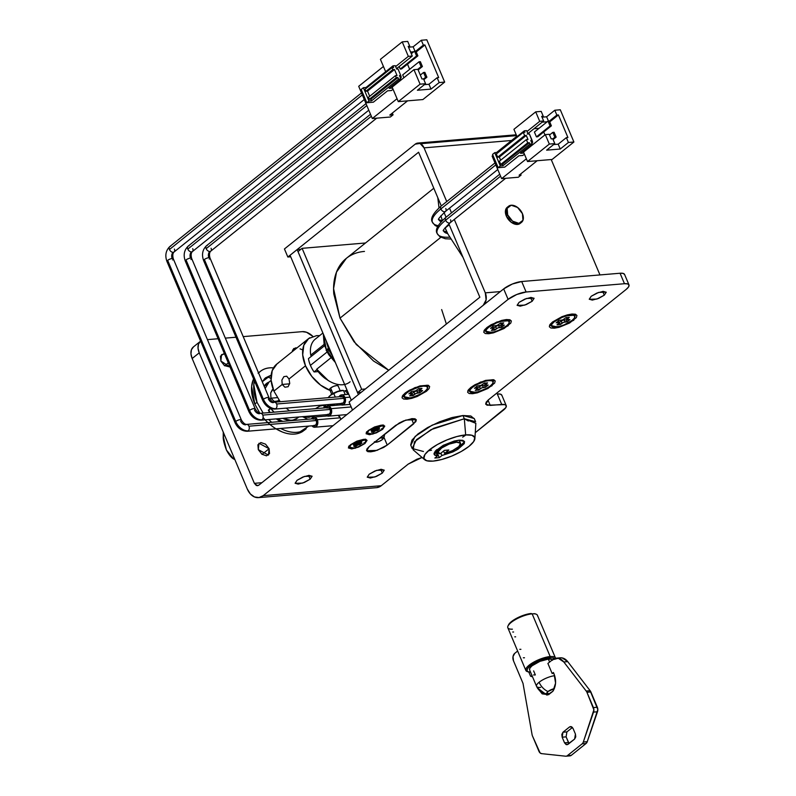 <?xml version="1.0" encoding="UTF-8"?>
<svg xmlns="http://www.w3.org/2000/svg" width="796" height="796" viewBox="0 0 796 796"><rect width="100%" height="100%" fill="white"/><g stroke="black" fill="none" stroke-linecap="round" stroke-linejoin="round"><path stroke-width="1.19" d="M246.611 424.397C244.939 424.447 243.188 422.955 241.357 419.93A3.443 1.045 157.1 0 0 239.089 419.84A3.443 1.045 157.1 0 0 235.725 421.472A11.472 7.453 51.3 0 0 248.173 430.855A3.443 2.398 -94.8 0 0 248.939 426.198A3.443 2.398 -94.8 0 0 246.631 424.397L313.992 418.726M361.493 92.933L169.767 246.601C165.767 250.611 164.832 255.576 166.961 261.496A3.443 1.045 -22.9 0 1 167.667 260.362A3.443 1.045 -22.9 0 1 172.175 258.521A4.587 3.204 85.2 0 1 173.2 252.312A3.443 2.239 -128.7 0 1 169.458 249.496A3.443 2.239 -128.7 0 1 169.747 246.611A3.443 2.239 -128.7 0 1 170.643 246.262M327.833 407.632L260.451 413.313C258.78 413.353 257.028 411.86 255.198 408.836A3.443 1.045 157.1 0 0 252.929 408.756A3.443 1.045 157.1 0 0 249.566 410.378A11.472 7.453 51.3 0 0 262.013 419.761A3.443 2.398 -94.8 0 0 262.78 415.104A3.443 2.398 -94.8 0 0 260.471 413.313M366.001 103.609L188.115 246.183C184.105 250.193 183.17 255.158 185.309 261.078A3.443 1.045 -22.9 0 1 186.015 259.944A3.443 1.045 -22.9 0 1 190.523 258.103A4.587 3.204 85.2 0 1 191.537 251.894A3.443 2.239 -128.7 0 1 187.806 249.078A3.443 2.239 -128.7 0 1 188.095 246.193A3.443 2.239 -128.7 0 1 188.99 245.845M341.663 396.547L274.292 402.219C272.62 402.269 270.869 400.776 269.028 397.741A3.443 1.045 157.1 0 0 266.769 397.662A3.443 1.045 157.1 0 0 263.406 399.293A11.472 7.453 51.3 0 0 275.854 408.666A3.443 2.398 -94.8 0 0 276.62 404.01A3.443 2.398 -94.8 0 0 274.312 402.219M203.657 260.67A3.443 1.045 -22.9 0 1 204.363 259.526A3.443 1.045 -22.9 0 1 208.87 257.685A4.587 3.204 85.2 0 1 209.885 251.476A3.443 2.239 -128.7 0 1 206.154 248.66A3.443 2.239 -128.7 0 1 206.443 245.775A3.443 2.239 -128.7 0 1 207.338 245.437M173.22 258.7A3.443 1.045 157.1 0 0 172.175 258.521A3.443 1.045 157.1 0 0 167.667 260.362L235.725 421.472A3.443 1.045 -22.9 0 1 238.87 419.91A3.443 1.045 -22.9 0 1 241.278 419.81A3.443 1.045 -22.9 0 1 240.641 421.064A4.587 2.975 51.3 0 0 245.626 424.815A3.443 2.398 85.2 0 1 246.402 424.437A3.443 2.398 85.2 0 1 248.939 426.198L316.32 420.517A3.443 2.398 -94.8 0 0 313.783 418.756M169.916 246.491A3.443 2.239 51.3 0 0 169.458 249.496L362.329 94.913L169.458 249.496A3.443 2.239 51.3 0 0 173.2 252.312A3.443 2.239 51.3 0 0 173.916 252.083M191.567 258.282A3.443 1.045 157.1 0 0 190.523 258.103A3.443 1.045 157.1 0 0 186.015 259.944L249.566 410.378A3.443 1.045 -22.9 0 1 252.71 408.816A3.443 1.045 -22.9 0 1 255.118 408.716A3.443 1.045 -22.9 0 1 254.481 409.97A4.587 2.975 51.3 0 0 259.466 413.721A3.443 2.398 85.2 0 1 260.242 413.343A3.443 2.398 85.2 0 1 262.78 415.104L330.161 409.433A3.443 2.398 -94.8 0 0 327.624 407.671M188.264 246.073A3.443 2.239 51.3 0 0 187.806 249.078L366.837 105.579L187.806 249.078A3.443 2.239 51.3 0 0 191.537 251.894A3.443 2.239 51.3 0 0 192.264 251.665M209.915 257.864A3.443 1.045 157.1 0 0 208.87 257.685A3.443 1.045 157.1 0 0 204.363 259.526L263.406 399.293A3.443 1.045 -22.9 0 1 266.551 397.721A3.443 1.045 -22.9 0 1 268.949 397.632A3.443 1.045 -22.9 0 1 268.322 398.876A4.587 2.975 51.3 0 0 273.297 402.627A3.443 2.398 85.2 0 1 274.083 402.249A3.443 2.398 85.2 0 1 276.62 404.01L344.001 398.338A3.443 2.398 -94.8 0 0 341.454 396.577M206.612 245.656A3.443 2.239 51.3 0 0 206.154 248.66L371.354 116.256L206.154 248.66A3.443 2.239 51.3 0 0 209.885 251.476A3.443 2.239 51.3 0 0 210.612 251.247M311.385 418.945A5.094 3.552 85.2 0 1 313.544 417.124A5.094 3.552 85.2 0 1 317.305 419.731L340.26 417.8A5.094 3.552 -94.8 0 0 338.021 415.343L340.26 417.8L340.738 419.502A5.094 3.552 -94.8 0 0 340.26 417.8L317.305 419.731L315.087 417.283L312.39 417.691L311.365 418.945M325.216 407.86A5.094 3.552 85.2 0 1 327.385 406.04A5.094 3.552 85.2 0 1 331.146 408.647L351.185 406.955L331.146 408.647L328.917 406.189L326.231 406.597L325.206 407.86M339.056 396.766A5.094 3.552 85.2 0 1 341.215 394.945A5.094 3.552 85.2 0 1 344.976 397.552L349.981 397.134L344.976 397.552L342.758 395.105L340.071 395.503L339.046 396.766M338.031 385.791A4.587 1.393 157.1 0 0 334.827 385.921A4.587 1.393 157.1 0 0 330.639 388.01L332.957 393.503L330.639 388.01L333.524 386.378L336.638 385.543L338.161 385.99M342.738 390.398A8.716 2.657 157.1 0 0 330.579 395.105L338.34 391.304L342.927 390.398M343.504 390.488L345.235 394.587L343.504 390.488L338.34 391.304L333.793 393.562L335.285 397.085L333.793 393.562L330.35 395.363L328.161 397.682L329.275 396.348M269.565 412.547A2.756 1.791 -128.7 0 1 268.988 411.582L269.327 409.204L270.58 408.378M269.237 409.263L268.988 411.582M305.375 429.362A36.715 23.84 -128.7 0 1 280.62 428.447M253.586 378.876L251.616 386.428L254.829 404.05L257.009 402.298L254.829 404.05L259.854 413.253M263.108 417.542A36.715 23.84 51.3 0 0 303.196 431.104M351.175 444.675A9.184 2.796 -22.9 0 1 359.573 440.496A9.184 2.796 -22.9 0 1 365.971 440.238A9.184 2.796 -22.9 0 1 364.289 443.571L358.518 446.815L352.29 448.486L349.245 447.601L351.175 444.675L356.946 441.422L363.185 439.75L366.22 440.646L364.289 443.571A9.184 2.796 -22.9 0 1 355.902 447.75A9.184 2.796 -22.9 0 1 349.494 447.999A9.184 2.796 -22.9 0 1 351.175 444.675M363.951 442.765L364.946 443.511L355.016 448.307L348.539 446.944L350.519 444.725L348.399 447.949L351.742 448.924L358.598 447.083L364.946 443.511L367.075 440.297L363.722 439.312L356.867 441.153L350.519 444.725L366.17 439.491L364.946 443.511L363.951 442.765M348.877 446.367L349.205 447.243M368.886 430.477A9.184 2.796 -22.9 0 1 377.274 426.298A9.184 2.796 -22.9 0 1 383.682 426.049A9.184 2.796 -22.9 0 1 382 429.372L376.229 432.626L369.991 434.298L366.946 433.402L368.886 430.477L374.657 427.233L380.886 425.561L383.931 426.447L382 429.372A9.184 2.796 -22.9 0 1 373.603 433.551A9.184 2.796 -22.9 0 1 367.195 433.81A9.184 2.796 -22.9 0 1 368.886 430.477M381.662 428.566L382.657 429.323L372.717 434.118L366.24 432.745L368.23 430.536L366.1 433.75L369.444 434.735L376.299 432.895L382.657 429.323L384.776 426.099L381.433 425.124L374.578 426.964L368.23 430.536L383.871 425.303L382.657 429.323L381.662 428.566M366.588 432.178L366.916 433.044M472.406 387.373A12.627 3.841 -22.9 0 1 483.938 381.622A12.627 3.841 -22.9 0 1 492.744 381.284A12.627 3.841 -22.9 0 1 490.435 385.851A12.627 3.841 -22.9 0 1 478.894 391.602A12.627 3.841 -22.9 0 1 470.088 391.95A12.627 3.841 -22.9 0 1 472.406 387.373L475.958 385.015L484.883 381.354L488.913 380.607L491.789 380.777L493.092 381.831L492.615 383.612L490.435 385.851L486.883 388.209L477.948 391.871L471.043 392.448L469.749 391.393L470.217 389.612L472.406 387.373M491.291 385.125L492.077 385.712L477.401 392.806L467.829 390.776L470.764 387.513L468.187 390.159L467.62 392.269L469.162 393.513L472.565 393.712L477.321 392.826L487.878 388.498L494.654 383.065L495.212 380.966L493.679 379.712L485.52 380.398L474.963 384.727L470.764 387.513L480.665 382.02L493.878 379.782L492.077 385.712L491.291 385.125M468.874 389.274L469.849 390.319M478.316 389.503L479.968 388.955M483.709 387.403L485.212 386.647M406.826 392.896A12.627 3.841 -22.9 0 1 418.368 387.155A12.627 3.841 -22.9 0 1 427.173 386.806A12.627 3.841 -22.9 0 1 424.855 391.373A12.627 3.841 -22.9 0 1 413.323 397.124A12.627 3.841 -22.9 0 1 404.507 397.473A12.627 3.841 -22.9 0 1 406.826 392.896L410.378 390.538L419.313 386.876L423.333 386.13L426.208 386.299L427.512 387.353L427.034 389.135L424.855 391.373L421.303 393.731L412.368 397.393L408.348 398.139L405.472 397.97L404.169 396.915L404.647 395.134L406.826 392.896M425.711 390.647L426.497 391.244L411.821 398.328L402.259 396.309L405.184 393.035L402.607 395.682L402.05 397.791L403.582 399.035L406.985 399.234L411.741 398.348L417.114 396.517L426.497 391.244L429.074 388.597L429.641 386.488L428.099 385.234L419.94 385.921L409.383 390.249L405.184 393.035L415.094 387.543L428.298 385.304L426.497 391.244L425.711 390.647M403.293 394.796L404.269 395.841M412.746 395.025L414.388 394.478M418.129 392.925L419.631 392.169M554.125 321.873A12.627 3.841 -22.9 0 1 565.658 316.131A12.627 3.841 -22.9 0 1 574.473 315.783A12.627 3.841 -22.9 0 1 572.155 320.36A12.627 3.841 -22.9 0 1 560.613 326.101A12.627 3.841 -22.9 0 1 551.807 326.45A12.627 3.841 -22.9 0 1 554.125 321.873L562.056 317.405L566.613 315.863L573.508 315.276L574.812 316.33L574.334 318.121L572.155 320.36L564.215 324.828L559.668 326.37L552.762 326.957L551.469 325.902L551.946 324.111L554.125 321.873M573.011 319.624L573.797 320.221L559.12 327.305L549.548 325.285L552.484 322.012L549.907 324.659L549.34 326.768L550.882 328.012L554.285 328.211L559.041 327.325L569.598 323.007L576.374 317.574L576.931 315.465L575.399 314.221L571.996 314.022L567.24 314.908L561.867 316.728L552.484 322.012L562.384 316.519L575.598 314.281L573.797 320.221L573.011 319.624M550.593 323.783L551.568 324.818M560.036 324.002L561.687 323.455M565.429 321.902L566.931 321.146M488.545 327.395A12.627 3.841 -22.9 0 1 500.087 321.654A12.627 3.841 -22.9 0 1 508.893 321.305A12.627 3.841 -22.9 0 1 506.574 325.882A12.627 3.841 -22.9 0 1 495.042 331.624A12.627 3.841 -22.9 0 1 486.237 331.972A12.627 3.841 -22.9 0 1 488.545 327.395L496.485 322.927L501.032 321.385L507.938 320.798L509.231 321.853L508.763 323.644L506.574 325.882L498.644 330.35L494.087 331.892L487.192 332.479L485.888 331.425L486.366 329.634L488.545 327.395M507.43 325.146L508.216 325.743L493.54 332.827L483.978 330.808L486.903 327.534L484.326 330.181L483.769 332.29L485.301 333.534L488.704 333.733L493.46 332.847L504.017 328.529L510.793 323.096L511.36 320.987L509.818 319.743L506.415 319.544L501.659 320.43L491.102 324.748L486.903 327.534L496.813 322.042L510.017 319.803L508.216 325.743L507.43 325.146M485.013 329.305L485.988 330.34M494.465 329.524L496.107 328.977M499.848 327.425L501.351 326.668M602.711 291.416L604.303 295.177L596.851 299.057L589.289 299.306L591.189 296.281L589.259 299.206L592.294 300.102L598.532 298.43L604.303 295.177L606.234 292.251L603.189 291.366L596.96 293.037L591.189 296.281L598.632 292.411L606.204 292.162L604.303 295.177L602.711 291.416M308.569 475.431L310.161 479.192L302.709 483.072L295.147 483.321L297.047 480.296L295.117 483.222L298.152 484.107L304.39 482.446L310.161 479.192L312.092 476.267L309.047 475.381L302.818 477.043L297.047 480.296L304.49 476.416L312.062 476.177L310.161 479.192L308.569 475.431M380.707 469.351L382.289 473.113L374.846 476.993L367.284 477.242L369.175 474.217L367.245 477.152L370.289 478.038L376.518 476.366L382.289 473.113L384.229 470.187L381.185 469.302L374.956 470.973L369.175 474.217L376.627 470.346L384.189 470.098L382.289 473.113L380.707 469.351M530.574 297.495L532.166 301.256L524.723 305.127L517.151 305.375L519.052 302.361L517.121 305.286L520.166 306.171L526.395 304.5L532.166 301.256L534.096 298.331L531.061 297.445L524.823 299.107L519.052 302.361L526.494 298.48L534.066 298.231L532.166 301.256L530.574 297.495M262.033 454.397L269.118 448.725L268.441 455.093L258.302 449.631L261.864 454.198L266.511 455.829L269.516 453.561L269.118 448.725L265.546 444.158L260.899 442.536L257.894 444.805L258.302 449.631L258.969 443.272L269.118 448.725L262.033 454.397L258.461 449.83M282.699 421.363L277.436 418.786L282.66 421.363M270.162 412.497L268.759 410.776L270.152 412.497M224.651 365.752L228.293 362.837L224.651 365.752M230.054 367.006L220.87 361.026L224.432 365.593L230.054 367.026M271.008 378.448L268.391 377.195L270.57 375.443L262.262 381.722L265.446 377.881L270.57 375.443L264.401 378.816M265.138 388.518L269.108 382.01L264.143 386.16A23.412 15.194 51.3 0 1 266.421 383.572A23.412 15.194 51.3 0 1 269.048 382.06M377.035 487.61L381.254 485.709L408.219 464.098L422.069 457.471L416.885 459.222L408.219 464.098L381.254 485.709L263.217 495.649L258.999 497.55L254.491 496.963L250.372 493.958L247.287 489.013L192.164 358.508L199.239 352.837L254.372 483.331L261.884 482.704L254.372 483.331L199.239 352.837L198.035 348.15L198.512 344.051L200.612 341.156M207.438 339.633L218.104 338.738L207.438 339.633M225.328 338.121L235.994 337.225L225.328 338.121M243.208 336.618L302.341 331.643L306.49 332.24L312.848 336.38A13.771 8.935 -128.7 0 0 302.341 331.643L243.208 336.618M224.532 353.941L223.467 353.921L220.462 356.19L220.87 361.026L221.537 354.658L224.542 353.951M292.321 351.633L293.674 348.588L296.948 347.922L295.605 347.852L292.6 350.121L292.301 351.653M265.118 419.83L267.884 422.606M276.003 428.835L282.212 431.939C287.933 434.208 293.147 434.735 297.863 433.522L304.759 429.9M358.976 444.646L362.051 443.143L360.27 443.083L361.643 441.73L355.135 443.72L353.424 445.103L355.195 445.163L353.832 446.506L355.902 446.337L357.971 444.924L360.329 444.516L359.822 443.312L358.469 443.432L358.976 444.646L358.469 443.432L357.454 443.72L357.971 444.924L357.454 443.72L356.518 444.238L357.026 445.442L356.518 444.238L355.384 445.123L355.902 446.337L357.026 445.442M628.989 284.898L624.571 274.431A13.771 4.189 157.1 0 0 620.054 273.237L521.688 281.525L526.116 291.993A13.771 4.189 -22.9 0 0 508.107 299.376L503.679 288.898L512.345 284.023L521.688 281.525A13.771 4.189 157.1 0 0 503.679 288.898L258.79 485.182L257.476 485.729L254.372 483.331L256.372 485.54L258.79 485.182L503.679 288.898L508.107 299.376L263.217 495.649L508.107 299.376L516.763 294.5L526.116 291.993L624.482 283.714L627.626 283.893L629.039 285.048L628.522 286.988L626.144 289.436L488.585 399.691L486.207 402.129L485.679 404.079L487.102 405.224L504.863 404.627L506.286 405.771L505.768 407.721L475.262 432.706L503.38 410.169A13.771 4.189 -22.9 0 0 506.236 405.642A13.771 4.189 -22.9 0 0 501.719 404.448L490.246 405.413L488.028 400.149L490.246 405.413L485.729 404.219L488.585 399.691L626.144 289.436A13.771 4.189 -22.9 0 0 628.989 284.908A13.771 4.189 -22.9 0 0 624.482 283.714L526.116 291.993L521.688 281.525L620.054 273.237L623.198 273.416L624.621 274.57M387.234 445.054L415.83 421.641L416.308 419.85L415.005 418.795L412.129 418.636L403.562 420.925L399.174 423.044L369.195 446.576L367.016 448.815L366.538 450.596L367.842 451.65L370.727 451.82L374.747 451.073L383.682 447.412L387.234 445.054L376.996 450.387L366.588 450.725L369.195 446.576L395.622 425.392L405.861 420.069L416.268 419.721L413.651 423.88L387.234 445.054L383.891 437.143L387.234 445.054M376.687 430.457L379.752 428.945L377.981 428.885L379.344 427.542L377.274 427.711L371.125 430.905L372.906 430.964L371.533 432.318L373.603 432.138L375.672 430.736L378.04 430.328L377.523 429.114L376.18 429.243L376.687 430.457L376.18 429.243L375.165 429.522L375.672 430.736L375.165 429.522L374.22 430.049L374.737 431.253L374.22 430.049L373.095 430.935L373.603 432.138L374.737 431.253M506.236 405.632L501.808 395.164A13.771 4.189 157.1 0 0 497.301 393.97L500.435 394.149L501.858 395.304M620.054 273.237L624.482 283.714L620.054 273.237M497.301 393.97L501.719 404.448L497.301 393.97M193.518 346.837L191.428 349.723L190.95 353.822L192.164 358.508L247.287 489.013A16.527 11.522 85.2 0 0 258.312 497.629A16.527 11.522 85.2 0 0 263.217 495.649L381.254 485.709A16.527 11.522 -94.8 0 1 376.349 487.689M221.039 361.225L224.601 365.792M224.562 365.682L220.91 361.135M261.983 454.287L258.342 449.74M464.287 418.676L468.317 421.004M193.279 347.026A13.771 8.935 51.3 0 0 192.164 358.508L199.239 352.837A13.771 8.935 -128.7 0 1 200.363 341.345M490.794 328.191L493.679 328.231L491.43 330.38L494.704 330.101L497.918 327.872L501.609 327.275L504.336 325.096L501.44 325.047L503.699 322.897L500.415 323.176L497.202 325.405L493.51 326.002L490.794 328.191L493.51 326.002M492.804 328.022L492.346 326.947A2.298 0.697 157.1 0 0 492.445 326.867L492.923 328.002A2.298 0.697 -22.9 0 1 493.669 328.211A2.298 0.697 -22.9 0 1 493.202 328.957M504.336 325.096L501.609 327.275L500.764 325.265L497.072 325.863L495.629 326.668L496.475 328.688A2.298 0.697 -22.9 0 1 499.48 327.454L498.624 325.445A2.298 0.697 157.1 0 0 495.629 326.668L493.629 328.111L494.704 330.101L491.43 330.38M500.764 325.265L501.331 324.798L500.764 325.265M502.206 325.275A2.298 0.697 -22.9 0 1 501.45 325.066A2.298 0.697 -22.9 0 1 501.928 324.32L501.41 323.086M500.415 323.176L503.699 322.897M498.644 324.589A2.298 0.697 -22.9 0 1 495.649 325.823M500.594 323.037L503.48 323.077M490.575 328.37L492.346 326.947M556.364 322.659L559.26 322.708L557.001 324.858L560.284 324.579L563.498 322.35L567.19 321.753L569.906 319.564L567.021 319.524L569.269 317.375L565.996 317.654L562.782 319.883L559.091 320.48L556.364 322.659L559.091 320.48M558.374 322.489L557.926 321.425A2.298 0.697 157.1 0 0 558.016 321.345L558.493 322.48A2.298 0.697 -22.9 0 1 559.25 322.678A2.298 0.697 -22.9 0 1 558.772 323.435M569.906 319.564L567.19 321.753L566.334 319.733L562.643 320.33L561.2 321.146L562.056 323.156A2.298 0.697 -22.9 0 1 565.051 321.932L564.205 319.922A2.298 0.697 157.1 0 0 561.2 321.146L559.21 322.589L560.284 324.579L557.001 324.858M566.334 319.733L566.911 319.276L566.334 319.733M567.777 319.743A2.298 0.697 -22.9 0 1 567.031 319.544A2.298 0.697 -22.9 0 1 567.498 318.798L566.981 317.564M565.996 317.654L569.269 317.375M564.225 319.067A2.298 0.697 -22.9 0 1 561.22 320.3M566.165 317.514L569.06 317.554M556.155 322.838L557.926 321.425M409.074 393.682L411.96 393.731L409.711 395.881L412.985 395.602L416.199 393.373L419.89 392.776L422.616 390.587L419.721 390.547L421.98 388.398L418.696 388.677L415.482 390.906L411.791 391.503L409.074 393.682L411.791 391.503M411.084 393.513L410.627 392.448A2.298 0.697 157.1 0 0 410.716 392.368L411.204 393.503A2.298 0.697 -22.9 0 1 411.95 393.702A2.298 0.697 -22.9 0 1 411.482 394.458M422.616 390.587L419.89 392.776L419.034 390.756L415.353 391.353L413.91 392.169L414.756 394.179A2.298 0.697 -22.9 0 1 417.761 392.955L416.905 390.935A2.298 0.697 157.1 0 0 413.91 392.169L411.91 393.602L412.985 395.602L409.711 395.881M419.034 390.756L419.611 390.299L419.034 390.756M420.487 390.766A2.298 0.697 -22.9 0 1 419.731 390.567A2.298 0.697 -22.9 0 1 420.208 389.811L419.691 388.587M418.696 388.677L421.98 388.398M416.925 390.09A2.298 0.697 -22.9 0 1 413.92 391.324M419.731 390.567L418.875 388.557L421.761 388.577M408.855 393.861L410.627 392.448M474.645 388.159L477.54 388.199L475.282 390.358L478.565 390.08L481.779 387.851L485.47 387.254L488.187 385.065L485.301 385.025L487.55 382.876L484.276 383.155L481.063 385.383L477.371 385.98L474.645 388.159L477.371 385.98M476.655 387.99L476.207 386.926A2.298 0.697 157.1 0 0 476.297 386.846L476.774 387.98A2.298 0.697 -22.9 0 1 477.53 388.179A2.298 0.697 -22.9 0 1 477.053 388.936M488.187 385.065L485.47 387.254L484.615 385.234L480.923 385.831L479.481 386.647L480.336 388.657A2.298 0.697 -22.9 0 1 483.331 387.433L482.485 385.413A2.298 0.697 157.1 0 0 479.481 386.647L477.491 388.08L478.565 390.08L475.282 390.358M484.615 385.234L485.192 384.776L484.615 385.234M486.058 385.244A2.298 0.697 -22.9 0 1 485.311 385.045A2.298 0.697 -22.9 0 1 485.779 384.289L485.262 383.065M484.276 383.155L487.55 382.876M482.505 384.567A2.298 0.697 -22.9 0 1 479.5 385.801M485.311 385.045L484.456 383.035L487.341 383.055M474.436 388.339L476.207 386.926M383.622 425.979L383.194 425.134M366.588 432.138A9.184 2.796 157.1 0 0 366.856 433.004M377.274 427.711L376.15 428.606M379.752 428.945L377.981 428.885L377.463 427.681L377.981 428.885L377.911 427.591L378.259 428.427L379.344 427.542M371.125 430.905L372.438 430.815L372.1 430.019L372.906 430.964L372.409 429.81L372.906 430.964L371.533 432.318M374.19 429.402L372.846 429.532M377.523 429.114L376.18 429.243L377.523 429.114M373.095 430.935L376.18 429.243M365.921 440.168L365.493 439.322M348.887 446.327A9.184 2.796 157.1 0 0 349.155 447.193M359.573 441.909L358.439 442.795M362.051 443.143L360.27 443.083L359.762 441.87L360.27 443.083L360.2 441.78L360.558 442.616L361.643 441.73M353.424 445.103L354.727 445.004L354.399 444.218L355.195 445.163L354.708 443.999L355.195 445.163L353.832 446.506M356.489 443.591L355.135 443.72M359.822 443.312L358.469 443.432L359.822 443.312M355.384 445.123L358.469 443.432M288.809 420.169L289.077 420.825L288.809 420.169M268.312 410.189L271.058 408.388M257.009 402.298A36.715 23.84 -128.7 0 1 254.441 380.896L253.805 384.687L257.009 402.298L263.148 413.084M260.222 371.483A36.715 23.84 -128.7 0 1 273.496 367.881L273.038 367.842C267.665 367.483 263.237 368.827 259.765 371.871L258.581 373.006M254.262 377.662A36.715 23.84 51.3 0 0 254.829 404.05M307.843 419.243L303.385 417.104L307.843 419.243M296.57 418.716A22.945 14.895 51.3 0 1 282.68 418.348L291.893 420.587L297.376 418.169M280.282 421.562L276.232 418.895L280.282 421.562M270.57 375.443L271.118 375.423L270.57 375.443M268.69 419.522L271.645 422.298M280.6 428.447L284.391 430.188C290.112 432.457 295.326 432.984 300.042 431.78L308.838 426.069M411.472 418.696L413.651 423.88L411.472 418.696M407.502 64.177L409.671 69.312L407.502 64.177M397.93 82.505L397.562 81.63L397.93 82.505M400.229 69.063L401.542 68.953L400.229 69.063L399.164 66.546L400.229 69.063L416.577 55.959L400.229 69.063M402.696 74.904L403.89 77.729L402.696 74.904L419.044 61.799L402.696 74.904M417.89 69.332L413.95 69.66L420.079 84.167L425.571 83.699L423.532 78.864L421.97 78.993L417.89 69.332L413.95 69.66L392.159 87.132L398.289 101.629L420.079 84.167L413.95 69.66L392.159 87.132L398.289 101.629L422.875 99.56L398.289 101.629L420.079 84.167L425.571 83.699L417.402 90.246L431.004 89.102L439.183 82.555L444.675 82.088L422.875 99.56L444.675 82.088L426.805 39.8L444.675 82.088L439.183 82.555L437.133 77.719L439.183 82.555L431.004 89.102L428.964 84.267L431.004 89.102L417.402 90.246L425.571 83.699L423.532 78.864L421.97 78.993L417.89 69.332M366.001 87.49L366.309 88.217L366.001 87.49L363.374 87.709L368.986 101.002L371.613 100.774L398.577 79.162L397.9 77.55L370.926 99.172L371.613 100.774L370.926 99.172L369.294 99.301L368.439 97.291L395.413 75.68L396.259 77.69L397.9 77.55L398.577 79.162L400.876 78.973L389.164 88.356L392.557 88.067L389.164 88.356L400.876 78.973L399.433 75.55L400.876 78.973L398.577 79.162L371.613 100.774L368.986 101.002L363.374 87.709L361.195 89.451L366.807 102.744L368.986 101.002L366.807 102.744L361.195 89.451L363.374 87.709L366.001 87.49L392.965 65.869L393.642 67.481L392.965 65.869L366.001 87.49M415.88 51.093L423.353 45.093L421.313 40.258L413.144 46.815L414.955 51.093L413.144 46.815L408.557 47.203L409.751 46.238L407.711 41.412L409.751 46.238L408.547 47.203L413.144 46.815L421.313 40.258L423.353 45.093L424.915 44.964L438.695 77.59L437.133 77.719L428.964 84.267L424.377 84.655L428.964 84.267L437.133 77.719L438.695 77.59L424.915 44.964L416.228 51.929L424.915 44.964L423.353 45.093L415.184 51.65M410.587 52.029L413.741 51.77L410.587 52.029M311.942 425.81L313.475 427.034L316.171 426.626L317.753 423.601L317.305 419.731A5.094 3.552 85.2 0 1 315.017 427.183A5.094 3.552 85.2 0 1 311.962 425.81M313.007 419.134L314.828 418.865L316.32 420.517L316.629 423.134L315.554 425.173L313.733 425.452M325.783 414.716L327.315 415.94L330.012 415.532L331.594 412.517L331.146 408.647A5.094 3.552 85.2 0 1 328.857 416.099A5.094 3.552 85.2 0 1 325.803 414.716M326.848 408.05L328.658 407.771L330.161 409.433L330.469 412.039L329.395 414.089L327.574 414.358M339.623 403.622L341.156 404.846L343.842 404.448L345.434 401.423L344.976 397.552A5.094 3.552 85.2 0 1 342.698 405.005A5.094 3.552 85.2 0 1 339.633 403.622M340.678 396.955L342.499 396.677L344.001 398.338L344.3 400.955L343.235 402.995L341.414 403.274M338.29 403.741L336.4 405.254L338.29 403.741M334.957 404.02L333.036 405.542M332.479 404.229L331.245 405.691M331.425 405.671L332.648 404.209M346.917 392.458L347.723 394.378L346.917 392.458L344.897 390.746M331.703 394.279L329.683 389.513L330.639 388.01A4.587 1.393 157.1 0 0 329.793 389.672M343.275 390.408L336.061 392.02L330.579 395.105M211.069 248.243A3.443 2.239 -128.7 0 1 210.781 251.128A3.443 2.239 -128.7 0 1 209.885 251.476A4.587 3.204 -94.8 0 0 208.87 257.685A3.443 1.045 -22.9 0 1 209.995 257.974A3.443 1.045 -22.9 0 1 209.278 259.118M262.77 400.537A3.443 1.045 -22.9 0 1 263.406 399.293L204.363 259.526A3.443 1.045 157.1 0 0 203.736 260.78M342.459 403.373A3.443 2.398 -94.8 0 0 343.235 402.995A3.443 2.398 -94.8 0 0 344.001 398.338L276.62 404.01A3.443 2.398 85.2 0 1 275.854 408.666A11.472 7.453 -128.7 0 1 263.406 399.293A3.443 1.045 157.1 0 0 262.69 400.418C265.366 406.02 269.416 408.905 274.869 409.084A3.443 2.398 -94.8 0 0 275.854 408.666A3.443 2.398 85.2 0 1 275.078 409.045M192.722 248.66A3.443 2.239 -128.7 0 1 192.433 251.546A3.443 2.239 -128.7 0 1 191.537 251.894A4.587 3.204 -94.8 0 0 190.523 258.103A3.443 1.045 -22.9 0 1 191.647 258.392A3.443 1.045 -22.9 0 1 190.941 259.536M248.929 411.631A3.443 1.045 -22.9 0 1 249.566 410.378L186.015 259.944A3.443 1.045 157.1 0 0 185.388 261.197M261.008 420.169A3.443 2.398 -94.8 0 0 262.013 419.761A11.472 7.453 -128.7 0 1 249.566 410.378A3.443 1.045 157.1 0 0 248.85 411.502M328.619 414.467A3.443 2.398 -94.8 0 0 329.395 414.089A3.443 2.398 -94.8 0 0 330.161 409.433L262.78 415.104A3.443 2.398 85.2 0 1 262.013 419.761A3.443 2.398 85.2 0 1 261.237 420.139M174.384 249.078A3.443 2.239 -128.7 0 1 174.085 251.964A3.443 2.239 -128.7 0 1 173.2 252.312A4.587 3.204 -94.8 0 0 172.175 258.521A3.443 1.045 -22.9 0 1 173.299 258.809A3.443 1.045 -22.9 0 1 172.593 259.954M235.099 422.726A3.443 1.045 -22.9 0 1 235.725 421.472L167.667 260.362A3.443 1.045 157.1 0 0 167.041 261.615M247.168 431.263A3.443 2.398 -94.8 0 0 248.173 430.855A11.472 7.453 -128.7 0 1 235.725 421.472A3.443 1.045 157.1 0 0 235.009 422.596M314.778 425.552A3.443 2.398 -94.8 0 0 315.554 425.173A3.443 2.398 -94.8 0 0 316.32 420.517L248.939 426.198A3.443 2.398 85.2 0 1 248.173 430.855A3.443 2.398 85.2 0 1 247.397 431.233M358.697 86.306L372.309 118.534L390.348 117.012L393.065 114.833L389.791 115.102L407.582 100.843L389.791 115.102L393.065 114.833L392.329 113.072L393.065 114.833L390.348 117.012L372.309 118.534L358.697 86.306L383.443 66.476L358.697 86.306M397.055 98.704L372.309 118.534L397.055 98.704M391.463 90.505L393.055 89.242L391.463 90.505L387.533 90.843L373.364 102.196L366.807 102.744L373.364 102.196L387.533 90.843L391.463 90.505M393.841 85.779L393.473 84.903L393.841 85.779M408.338 56.367L412.278 56.038L408.189 46.377L409.751 46.238L408.189 46.377L412.278 56.038L396.517 68.665L412.278 56.038L408.338 56.367L402.219 41.87L408.338 56.367L395.632 66.556L408.338 56.367M407.711 41.412L402.219 41.87L380.418 59.342L385.662 71.73L380.418 59.342L402.219 41.87L407.711 41.412M426.805 39.8L421.313 40.258L426.805 39.8M395.264 65.68L396.707 69.103L395.264 65.68L392.965 65.869L395.264 65.68M399.433 75.55L400.736 75.441L398.02 68.993L396.707 69.103L398.02 68.993L400.736 75.441L399.433 75.55M393.642 67.481L392.01 67.62L392.856 69.64L394.498 69.501L397.045 75.54L395.413 75.68L396.259 77.69L369.294 99.301L368.439 97.291L395.413 75.68L397.045 75.54L394.498 69.501L367.523 91.112L369.712 96.276L367.523 91.112L365.891 91.251L365.036 89.232L392.01 67.62L392.856 69.64L365.891 91.251L365.036 89.232L392.01 67.62L393.642 67.481M397.9 77.55L396.259 77.69L369.294 99.301L370.926 99.172L397.9 77.55M394.498 69.501L367.523 91.112L365.891 91.251L392.856 69.64L394.498 69.501M401.293 77.341L400.736 75.441L401.293 77.341L400.468 78.008L401.293 77.341M414.537 51.133L416.577 55.959L417.89 55.849L401.542 68.953L417.89 55.849L415.84 51.024L414.537 51.133L411.293 53.72L414.537 51.133L416.577 55.959L417.89 55.849L415.84 51.024L414.537 51.133M418.139 69.939L422.397 66.526L421.084 66.635L417.701 69.352L421.084 66.635L419.044 61.799L420.358 61.69L422.397 66.526L418.139 69.939M421.084 66.635L422.397 66.526L420.358 61.69L419.044 61.799L421.084 66.635M426.905 77.202L424.865 72.366L423.552 72.476L420.318 75.073L423.552 72.476L425.591 77.312L423.562 78.943L425.591 77.312L426.905 77.202L423.86 79.64L426.905 77.202L424.865 72.366L423.552 72.476L425.591 77.312L426.905 77.202M540.613 687.406A12.388 3.771 -22.9 0 1 536.454 685.814A12.388 3.771 -22.9 0 1 539.111 682.252A12.388 8.05 51.3 0 0 547.996 691.515L546.792 693.326L549.817 693.704A5.681 1.731 -22.9 0 1 548.683 693.873A5.681 1.731 -22.9 0 1 548.325 693.893A5.681 1.731 -22.9 0 1 547.996 691.515A12.388 8.05 -128.7 0 1 539.111 682.252A12.388 3.771 157.1 0 0 536.544 686.321M534.723 613.686L532.146 613.855A16.059 4.885 -22.9 0 1 536.773 614.502M555.548 658.282A16.059 4.885 157.1 0 0 550.185 656.551L549.976 657.794L553.439 657.993L554.991 659.257M533.549 674.938A12.388 3.771 157.1 0 0 535.34 674.918L533.638 670.889M552.265 659.934A12.388 3.771 157.1 0 0 548.345 659.098L549.598 662.073L548.345 659.098A12.388 3.771 157.1 0 0 536.146 663.138A12.388 3.771 157.1 0 0 529.479 669.297M537.529 615.915A16.059 4.885 157.1 0 0 532.146 613.855L550.185 656.551A16.059 4.885 -22.9 0 1 555.011 657.357M530.444 671.874A16.059 4.885 -22.9 0 1 525.728 669.764A16.059 4.885 -22.9 0 1 534.375 661.784A16.059 4.885 -22.9 0 1 550.185 656.551L532.146 613.855A16.059 4.885 157.1 0 0 516.335 619.089A16.059 4.885 157.1 0 0 507.699 627.069M553.747 673.257A12.388 3.771 157.1 0 0 552.145 673.506L547.897 663.436L552.454 659.784L547.897 663.436L552.145 673.506A12.388 3.771 -22.9 0 1 553.747 673.257M554.683 675.685A12.388 3.771 157.1 0 0 539.111 682.252A12.388 3.771 -22.9 0 1 553.857 675.804M512.405 629.178A16.059 4.885 -22.9 0 1 508.336 625.348A16.059 4.885 -22.9 0 1 532.146 613.855L526.435 614.383L515.718 618.771L511.45 621.596L508.286 625.437M530.604 672.262L528.544 672.003L526.982 670.73L527.549 668.59L530.166 665.904L539.698 660.541L549.976 657.794L550.185 656.551A16.059 4.885 157.1 0 0 532.235 663.018A16.059 4.885 157.1 0 0 526.484 671.187M552.454 660.302L551.17 659.267L548.345 659.098L539.927 661.357L532.136 665.745L529.997 667.943L529.529 669.695M547.996 691.515A5.681 1.731 -22.9 0 1 554.324 688.639L547.996 691.515M527.639 671.595A15.144 4.607 -22.9 0 1 533.061 663.894A15.144 4.607 -22.9 0 1 549.976 657.794M531.26 613.487A15.144 4.607 157.1 0 0 508.813 624.323M524.484 657.775A16.059 4.885 -22.9 0 1 523.33 657.785M514.713 653.367L517.649 651.019L514.713 653.367L513.002 656.64L513.49 660.829L523.012 683.376L532.076 734.628A4.587 3.194 -94.8 0 0 532.464 735.952L540.076 752.917L541.608 753.643L565.628 756.2A4.587 3.194 -94.8 0 0 567.379 755.653L582.125 743.832A4.587 3.194 -94.8 0 0 583.329 742.011L593.886 709.853L586.941 692.291A4.587 3.204 -94.8 0 0 586.194 691.037L563.797 661.964L558.265 658.252L552.454 659.784A13.771 9.602 85.2 0 1 556.454 658.143A13.771 9.602 85.2 0 1 563.797 661.964L586.194 691.037A4.587 3.204 85.2 0 1 586.941 692.291L593.408 707.584A4.587 3.204 85.2 0 1 593.537 712.102L583.329 742.011A4.587 3.194 85.2 0 1 582.125 743.832L567.379 755.653A4.587 3.194 85.2 0 1 566.065 756.2A4.587 3.194 85.2 0 1 565.628 756.2L541.608 753.643A4.587 3.194 85.2 0 1 538.922 751.255L532.464 735.952A4.587 3.194 85.2 0 1 532.076 734.628L523.012 683.376L513.49 660.829A5.512 3.841 85.2 0 1 514.713 653.367M519.758 649.327A16.059 4.885 157.1 0 0 520.912 649.317M547.22 695.037L552.941 691.207C556.016 686.122 556.414 680.421 554.106 674.122L553.419 672.491L552.145 673.506L553.419 672.491L554.106 674.122L555.578 683.127L552.941 691.207L548.583 694.699L542.175 693.863L537.22 687.654M531.459 676.61L532.196 676.023L530.574 676.242L528.813 672.073L530.574 676.242L532.076 676.112L530.574 676.242M566.055 756.2L569.996 755.872A4.587 3.194 -94.8 0 1 569.568 755.862L571.309 755.324L586.055 743.504L587.259 741.683L597.826 709.525L590.125 690.709L567.727 661.635L562.195 657.914L559.877 657.854M566.911 731.892L572.443 727.454L566.911 731.892L566.095 736.857L562.155 737.195L561.837 734.4L562.971 732.221L569.508 726.987L571.448 726.698L573.05 728.459L575.438 734.101L575.757 736.887L574.612 739.066L568.075 744.31L566.135 744.598L564.543 742.837L562.155 737.195L562.971 732.221L566.911 731.892L562.971 732.221L569.508 726.987L571.677 726.798L569.508 726.987L570.563 726.549L573.05 728.459L575.438 734.101L574.612 739.066L567.031 744.748L564.543 742.837L568.473 742.499L566.095 736.857L569.08 743.504M569.996 755.872A4.587 3.194 -94.8 0 0 571.309 755.324L567.379 755.653L571.309 755.324L586.055 743.504L582.125 743.832L586.055 743.504A4.587 3.194 -94.8 0 0 587.259 741.683L583.329 742.011L587.259 741.683L597.478 711.773L593.537 712.102L597.478 711.773A4.587 3.204 -94.8 0 0 597.338 707.256L593.408 707.584L597.338 707.256L590.881 691.953L586.941 692.291L590.881 691.953A4.587 3.204 -94.8 0 0 590.125 690.709L586.194 691.037L590.125 690.709L567.727 661.635L563.797 661.964L567.727 661.635A13.771 9.602 -94.8 0 0 560.394 657.814M546.633 693.833L548.703 694.6M546.862 695.067L537.27 687.764M568.473 742.499L564.543 742.837L562.155 737.195L566.095 736.857M515.639 636.83A16.059 4.885 -22.9 0 1 514.773 636.85M512.733 632.014A16.059 4.885 157.1 0 0 513.599 632.004M474.237 418.507L462.954 415.522L464.317 418.746L475.6 421.721L474.237 418.507M466.058 434.875L462.675 437.153L466.058 434.875M431.541 450.168L428.258 450.844L431.541 450.168M465.67 434.905A27.542 8.378 -22.9 0 1 474.635 439.77A27.542 8.378 -22.9 0 1 458.486 452.974A27.542 8.378 -22.9 0 1 432.984 461.113L426.706 460.745L423.86 458.446L424.905 454.556L429.661 449.67L437.412 444.526L446.974 439.919L456.904 436.536L465.67 434.905L471.958 435.273L474.794 437.571L473.759 441.462L469.003 446.347L461.252 451.491L451.68 456.098L441.76 459.481L432.984 461.113A27.542 8.378 -22.9 0 1 423.989 458.785A27.542 8.378 -22.9 0 1 436.914 444.805A27.542 8.378 -22.9 0 1 465.67 434.905L464.317 418.746L465.67 434.905M474.904 438.566L475.849 423.323L464.317 418.746L431.034 429.651L414.487 441.78L413.144 449.81L424.736 459.76M448.815 450.009L444.397 450.377L440.138 453.79L438.089 451.849L441.641 447.989L449.014 444.148L456.546 442.228L460.486 443.183L458.874 446.536L452.506 450.635L444.566 453.421L448.815 450.009L444.397 450.377L440.138 453.79A12.159 3.701 -22.9 0 1 438.039 452.357A12.159 3.701 -22.9 0 1 444.417 446.277A12.159 3.701 -22.9 0 1 456.546 442.228A12.159 3.701 -22.9 0 1 460.625 443.641A12.159 3.701 -22.9 0 1 444.566 453.421L443.561 451.043L444.566 453.421L448.815 450.009M434.855 458.018L439.283 457.65L436.148 450.218L439.283 457.65L441.909 455.541L440.904 453.173L441.909 455.541L452.884 451.929L458.028 449.183L464.277 443.611L464.526 441.521L462.735 440.317L459.133 440.148L464.556 441.581L456.058 450.337L441.909 455.541L439.283 457.65L434.855 458.018L437.482 455.919L434.109 454.436L443.75 445.073L459.133 440.148L454.217 441.034L443.153 445.382L435.312 451.103L433.999 453.521L434.765 455.203L437.482 455.919L434.855 458.018M435.402 450.994L437.482 455.919L435.402 450.994M464.317 418.746L462.954 415.522L432.248 425.094L415.114 436.437L410.816 445.292L412.179 448.516L416.477 439.651L433.611 428.318L464.317 418.746M423.452 451.491L412.179 448.516M474.356 418.855L470.814 415.98L462.954 415.522L451.989 417.562L439.581 421.78L427.621 427.542L417.93 433.969L411.99 440.079L410.686 444.944M445.79 208.522A3.443 2.239 -128.7 0 1 445.521 211.388A3.443 2.239 -128.7 0 1 440.865 208.94A40.616 12.348 157.1 0 0 432.457 222.273A40.616 12.348 -22.9 0 1 440.865 208.94L495.818 164.891L440.865 208.94A3.443 2.239 51.3 0 0 445.322 211.527M441.153 221.736A33.73 10.258 -22.9 0 1 438.845 219.706A33.73 10.258 157.1 0 0 441.133 221.726M450.546 219.805A3.443 2.239 -128.7 0 1 450.277 222.661A3.443 2.239 -128.7 0 1 445.631 220.213A40.616 12.348 157.1 0 0 437.223 233.556A40.616 12.348 -22.9 0 1 445.631 220.213L500.585 176.165L445.631 220.213A3.443 2.239 51.3 0 0 450.088 222.8M447.77 233.586A33.73 10.258 -22.9 0 1 443.611 230.979A33.73 10.258 157.1 0 0 447.77 233.586L447.412 232.959L447.77 233.586M441.332 205.935A3.443 2.239 51.3 0 0 440.865 208.94A3.443 2.239 -128.7 0 1 441.133 206.074M446.088 217.218A3.443 2.239 51.3 0 0 445.631 220.213A3.443 2.239 -128.7 0 1 445.899 217.348M507.679 214.91A10.328 6.706 -128.7 0 1 509.052 205.915A10.328 6.706 -128.7 0 1 522.435 213.666A10.328 6.706 -128.7 0 1 521.052 222.671A10.328 6.706 -128.7 0 1 507.679 214.91L506.316 216.005L507.679 214.91L512.544 221.139L518.883 223.358L522.972 220.263L522.435 213.666L517.559 207.448L511.221 205.229L507.132 208.323L507.679 214.91M507.689 207A10.328 6.706 51.3 0 0 506.316 216.005L511.181 222.233L517.519 224.442L520.544 223.129M433.81 188.234L346.35 258.342L336.489 272.113L333.584 288.61L340.011 318.131L440.815 237.337L340.011 318.131L356.26 344.519L388.707 370.269L373.553 361.026L353.981 341.693L340.011 318.131L333.793 293.913C333.136 286.053 333.962 278.988 336.25 272.73C338.549 266.481 342.141 261.506 347.026 257.814C351.912 254.113 357.722 251.984 364.469 251.417M316.072 338.529A27.542 17.88 51.3 0 0 310.748 355.106L324.151 344.37L310.748 355.106L311.107 356.051L310.748 355.106M445.173 227.994L449.233 224.741L445.173 227.994A82.565 53.601 51.3 0 0 447.412 232.959L445.073 227.756M439.014 207.865L437.8 197.667L439.024 207.865M440.875 215.776L442.337 220.502L440.875 215.776M543.718 131.977L544.952 134.902L543.718 131.977M532.017 145.27L531.648 144.394L532.017 145.27M533.977 128.723L539.051 128.295L533.977 128.723M534.405 132.027L536.444 136.862L537.758 136.753L536.444 136.862L534.405 132.027L548.026 121.111L550.066 125.947L536.444 136.862L550.066 125.947L551.379 125.838L537.758 136.753L551.379 125.838L549.34 121.002L548.026 121.111L534.405 132.027M526.624 130.624L528.066 134.046L526.624 130.624L524.325 130.823L497.361 152.434L497.58 152.961L497.361 152.434L494.734 152.653L500.356 165.946L502.973 165.727L502.375 164.314L500.744 164.454L499.381 161.23L526.345 139.618L527.708 142.842L529.35 142.703L529.947 144.116L532.235 143.917L520.524 153.31L523.927 153.021L520.524 153.31L532.235 143.917L530.793 140.494L532.235 143.917L529.947 144.116L529.35 142.703L502.375 164.314L502.973 165.727L529.947 144.116L502.973 165.727L500.356 165.946L494.734 152.653L492.555 154.404L498.177 167.697L500.356 165.946L498.177 167.697L492.555 154.404L494.734 152.653L497.361 152.434L524.325 130.823L524.922 132.226L524.325 130.823L526.624 130.624M549.25 134.275L545.32 134.614L549.32 144.076L554.812 143.608L552.762 138.783L551.21 138.912L549.25 134.275L545.32 134.614L523.529 152.076L527.519 161.538L549.32 144.076L545.32 134.614L523.529 152.076L527.519 161.538L552.116 159.469L527.519 161.538L549.32 144.076L554.812 143.608L546.633 150.165L560.245 149.021L568.414 142.464L573.906 142.006L552.116 159.469L573.906 142.006L560.294 109.778L573.906 142.006L568.414 142.464L566.374 137.628L568.414 142.464L560.245 149.021L558.205 144.185L560.245 149.021L546.633 150.165L554.812 143.608L552.762 138.783L551.21 138.912L549.25 134.275M549.369 121.072L556.842 115.082L554.802 110.246L546.633 116.793L548.444 121.072L546.633 116.793L542.046 117.181L546.633 116.793L554.802 110.246L556.842 115.082L558.404 114.942L567.926 137.499L566.374 137.628L558.205 144.185L553.618 144.574L558.205 144.185L566.374 137.628L567.926 137.499L558.404 114.942L549.718 121.907L558.404 114.942L556.842 115.082L548.673 121.629M542.156 122.176L547.23 121.748L542.156 122.176M543.24 116.226L542.036 117.191L543.24 116.226L541.2 111.39L543.24 116.226L541.678 116.355L543.24 116.226M527.987 139.479L526.285 135.449L499.321 157.071L500.644 160.215L499.321 157.071L497.679 157.2L496.316 153.986L523.28 132.365L524.644 135.589L526.285 135.449L527.987 139.479L526.345 139.618L527.708 142.842L500.744 164.454L499.381 161.23L526.345 139.618L527.987 139.479M492.107 156.086L492.973 155.389L492.107 156.086L501.629 178.642L492.107 156.086M496.585 152.504L516.843 136.265L496.585 152.504M526.375 158.812L501.629 178.642L526.375 158.812M522.833 155.459L524.415 154.185L522.833 155.459L518.893 155.787L504.734 167.14L498.177 167.697L504.734 167.14L518.893 155.787L522.833 155.459M525.211 150.733L524.833 149.847L525.211 150.733M519.111 175.219L521.082 175.05L518.355 177.239L501.629 178.642L518.355 177.239L521.082 175.05L520.634 173.996L521.082 175.05L519.111 175.219L537.191 160.722L519.111 175.219M463.043 257.436L447.979 234.124L463.043 257.426M500.326 291.585L485.301 292.858L454.287 219.447L485.301 292.858A9.184 6.398 85.2 0 1 483.252 305.276L486.107 299.833L485.301 292.858L500.326 291.585M451.501 212.86L449.531 208.174L451.501 212.86M446.745 201.577L424.049 147.857L511.579 140.484L424.049 147.857L420.049 143.439L415.194 144.166A9.184 6.398 85.2 0 1 417.92 143.071A9.184 6.398 85.2 0 1 424.049 147.857L446.745 201.577M551.22 159.548L599.965 274.928L551.22 159.548M507.957 206.821L505.768 209.418L506.316 216.005A10.328 6.706 51.3 0 0 519.688 223.766M350.111 381.772A27.542 17.88 -128.7 0 1 331.116 382.12A27.542 17.88 -128.7 0 1 316.709 369.205L317.067 370.15A25.243 16.388 51.3 0 0 325.713 378.886M328.25 380.538L316.709 369.205L332.758 356.339L316.709 369.205A27.542 17.88 51.3 0 0 342.976 384.717M311.753 356.001L311.107 356.051L311.753 356.001M351.305 400.269L290.062 255.267L297.137 249.596L300.928 249.277L297.137 249.596L358.379 394.577L297.137 249.596L290.062 255.267L351.305 400.249M361.265 392.269L357.573 392.577L298.022 251.606L302.112 248.332L298.022 251.606L357.573 392.577L361.663 389.304L302.112 248.332L365.493 242.989L302.112 248.332L361.663 389.304L365.354 388.985L361.663 389.304L357.573 392.577L361.265 392.269M290.699 256.78L287.844 257.018L418.596 152.225L441.292 205.955L418.596 152.225L287.844 257.018L290.699 256.78M479.849 297.216L349.096 402.02L352.499 410.069L483.252 305.276L352.499 410.069L349.096 402.02L479.849 297.216L448.854 223.845L479.849 297.216M516.574 135.628L420.616 143.708M415.194 144.166L284.441 248.959L287.844 257.018L284.441 248.959L415.194 144.166M444.088 212.572L446.058 217.228L444.088 212.572M446.377 324.052L441.661 309.574M449.541 237.168A40.616 12.348 -22.9 0 1 437.223 233.556M438.208 225.666A40.616 12.348 -22.9 0 1 432.457 222.273L435.074 225.457L437.641 226.761M517.022 136.673L513.918 129.32L517.022 136.673M539.708 121.32L543.638 120.982L541.678 116.355L543.638 120.982L527.29 134.086L543.638 120.982L539.708 121.32L535.708 111.858L539.708 121.32L526.992 131.509L539.708 121.32M541.2 111.39L535.708 111.858L513.918 129.32L535.708 111.858L541.2 111.39M560.294 109.778L554.802 110.246L560.294 109.778M530.793 140.494L532.106 140.385L529.38 133.937L528.066 134.046L529.38 133.937L532.653 142.295L531.827 142.952L532.653 142.295L532.106 140.385L530.793 140.494M524.922 132.226L523.28 132.365L524.644 135.589L497.679 157.2L496.316 153.986L523.28 132.365L524.922 132.226M529.35 142.703L527.708 142.842L500.744 164.454L502.375 164.314L529.35 142.703M526.285 135.449L499.321 157.071L497.679 157.2L524.644 135.589L526.285 135.449M548.026 121.111L550.066 125.947L551.379 125.838L549.34 121.002L548.026 121.111M552.792 132.385L549.548 134.982L552.792 132.385L554.096 132.275L556.145 137.111L553.091 139.559L556.145 137.111L554.832 137.22L552.792 132.385L554.832 137.22L552.792 138.852L554.832 137.22L556.145 137.111L554.096 132.275L552.792 132.385M223.248 432.099L223.238 436.417L224.611 435.322L223.238 436.417L223.258 432.119M384.448 435.84A6.885 2.09 157.1 0 0 383.722 434.934A6.885 2.09 -22.9 0 1 384.239 435.213A6.885 2.09 -22.9 0 1 382.975 437.7M374.986 442.188A4.816 1.463 -22.9 0 0 382.269 439.641L383.284 438.108L379.911 437.989A4.816 1.463 -22.9 0 1 383.294 438.337A4.816 1.463 -22.9 0 1 382.269 439.641L379.244 441.342L375.971 442.218L374.369 441.76M329.952 349.713L310.42 365.364A25.243 16.388 51.3 0 0 314.062 371.941L316.878 369.682L314.062 371.941A25.243 16.388 -128.7 0 1 310.42 365.364A25.243 16.388 -128.7 0 1 308.45 358.648A25.243 16.388 51.3 0 0 310.42 365.364L329.952 349.713M315.405 408.686L319.892 406.069L323.892 405.254L325.693 405.582L324.38 407.184L323.584 405.283L324.39 407.184L323.256 408.02M279.018 400.159L276.192 401.731L274.302 401.473L270.929 398.199L277.326 397.652L270.929 398.199L270.7 392.935L272.341 389.672M330.061 390.418A32.129 20.855 -128.7 0 1 305.505 365.782L289.028 378.986L289.714 383.334L288.112 386.727L284.898 387.194L282.212 384.448L289.654 383.821L282.212 384.448L281.893 380.07L283.864 376.647L286.709 376.21L289.028 378.986L289.714 383.334L288.112 386.727L284.898 387.194L282.212 384.448L273.904 391.105L282.212 384.448L281.893 380.07L283.864 376.647L286.709 376.21L289.028 378.986L305.505 365.782A32.129 20.855 -128.7 0 1 309.793 337.773M278.192 363.105A32.129 20.855 51.3 0 0 273.904 391.105L271.098 380.17L272.212 370.608L277.068 363.862M269.784 399.114L270.929 398.199L269.784 399.114M279.038 400.179L278.321 400.895L274.302 401.473L270.929 398.199L270.7 392.935L273.217 388.816M327.335 343.514L326.828 343.922L327.335 343.514M324.529 345.762L308.45 358.648L324.529 345.762M318.141 371.603L314.062 371.941L318.141 371.603M314.838 415.641L308.768 417.363L301.704 416.746M289.565 410.855L286.182 408.129M280.212 401.751L273.904 391.105M325.027 405.234L325.693 405.582L325.325 406.328M315.385 408.686L319.922 406.06M319.624 335.633L316.549 335.653L308.669 338.539L303.803 345.275L302.699 354.847L305.505 365.782L311.813 376.418L320.649 385.155L330.678 390.637M345.165 390.916L346.976 390.01M302.062 349.643L300.062 348.857M270.919 408.517L274.063 412.169M282.849 421.353L278.739 419.562M264.292 386.528L267.735 383.264M270.769 408.577L273.923 412.179M234.79 459.431L233.626 458.993L226.412 449.989L223.238 436.417C222.989 439.193 224.054 443.71 226.412 449.989C228.86 454.665 231.258 457.66 233.626 458.993A22.945 14.895 51.3 0 0 234.79 459.421M323.455 334.33L326.28 349.603L328.29 349.394L332.668 356.14L328.32 349.374C328.658 348.558 327.992 348.628 326.32 349.573L324.131 344.32L323.325 334.022M328.29 349.394C326.659 350.359 325.992 350.429 326.28 349.603L328.29 349.394L328.081 348.787M328.549 348.956L326.28 349.603L334.937 361.513M370.518 114.276L206.463 245.765C202.453 249.775 201.517 254.74 203.657 260.66L262.69 400.428M241.357 419.93L173.299 258.819C172.443 255.526 172.692 253.247 174.075 251.974L364.279 99.52M255.198 408.836L191.647 258.401C190.781 255.108 191.04 252.829 192.423 251.556L368.787 110.196M269.028 397.741L209.995 257.984C209.129 254.69 209.388 252.412 210.761 251.138L376.677 118.166M314.112 417.054L327.325 415.95M327.942 405.97L341.166 404.856M341.782 394.876L348.777 394.289M338.141 385.941L340.151 390.707M306.201 428.736L304.022 430.487M365.852 439.74L366.19 440.546M348.539 446.944L349.036 445.879M383.553 425.552L383.901 426.358M366.24 432.745L366.737 431.691M492.197 379.692L493.042 381.702M426.616 385.214L427.472 387.224M573.916 314.191L574.762 316.201M508.336 319.713L509.191 321.723M200.463 341.265L193.388 346.937M376.518 487.669L258.481 497.619M485.082 329.534L485.938 331.554M493.669 328.201L492.824 326.191M501.45 325.076L500.604 323.057M550.663 324.012L551.509 326.032M559.25 322.678L558.404 320.669M567.031 319.554L566.175 317.534M403.363 395.035L404.219 397.045M411.95 393.702L411.104 391.692M468.944 389.513L469.789 391.523M477.53 388.179L476.675 386.169M383.871 425.303L382.767 424.915M366.648 432.696L366.986 433.502M366.17 439.491L365.056 439.103M348.937 446.884L349.275 447.69M260.272 371.443L258.093 373.185M330.231 404.955L330.559 405.751M329.544 396.05L329.096 396.547M342.38 405.055L350.101 404.398M328.549 416.139L346.847 414.597M314.709 427.233L333.017 425.691M274.869 409.084L342.25 403.403M185.309 261.078L248.85 411.512C251.526 417.114 255.586 419.999 261.028 420.169L328.41 414.497M166.961 261.496L235.019 422.606C237.686 428.208 241.745 431.094 247.188 431.263L314.569 425.591M529.569 669.814L536.544 686.331C538.952 691.296 542.892 693.813 548.354 693.893M534.922 613.746L536.026 614.134M537.409 615.248L555.449 657.934M507.818 627.745L525.848 670.441M528.335 671.933L527.231 671.545M508.475 624.92L507.987 625.984M556.404 658.153L560.334 657.814M460.526 443.253L459.212 440.138M436.805 449.611L438.059 452.576M497.769 169.508L445.481 211.418C439.671 217.099 437.442 219.835 438.805 219.616L442.108 220.731M505.619 178.314L450.247 222.691C444.437 228.382 442.208 231.109 443.571 230.9L446.974 232.024M499.749 174.195L445.939 217.318C437.681 224.661 434.775 230.084 437.233 233.576L439.84 236.74L445.342 238.75L450.546 239.019M494.983 162.911L441.173 206.045C432.915 213.388 430.019 218.8 432.467 222.303M508.594 206.234L507.231 207.328M322.897 333.007L315.325 339.086M329.614 381.314L328.489 380.677M516.226 134.793L418.288 143.031M521.509 222.353L520.146 223.437M266.431 384.15L264.371 385.801M384.408 435.442L384.07 434.656M383.214 438.586L384.329 436.198M276.769 364.1L308.36 338.778M268.889 382.18L271.118 380.398M298.848 416.985L297.595 418M347.026 390.139L345.623 391.264M329.096 404.517L327.126 406.089M325.474 407.413L324.887 407.88M332.002 354.568L328.519 348.877M328.539 348.917L326.171 340.758M326.091 350.101L328.967 354.966L335.355 362.498"/></g></svg>
